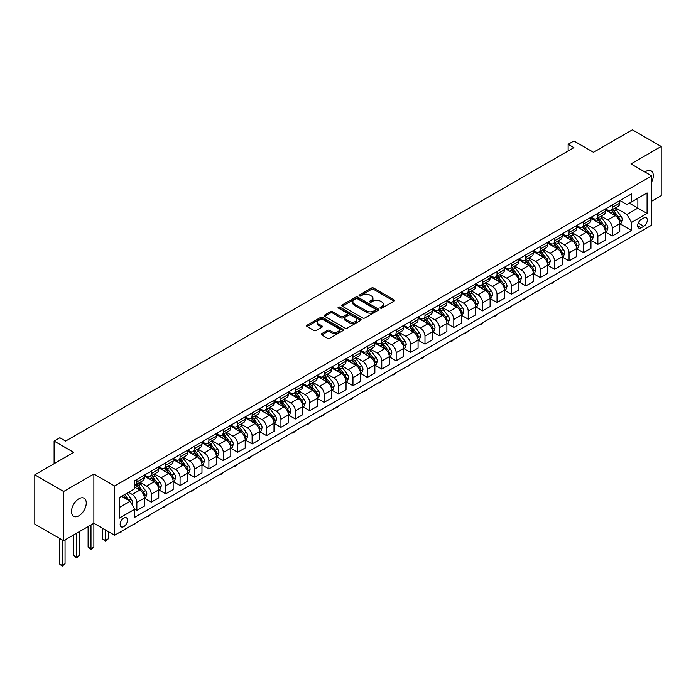 <?xml version="1.0" encoding="UTF-8"?>
<svg xmlns="http://www.w3.org/2000/svg" width="696" height="696" viewBox="0 0 696 696"><rect width="100%" height="100%" fill="white"/><g stroke="black" fill="none" stroke-linecap="round" stroke-linejoin="round"><path stroke-width="1.04" d="M380.416 308.076A1.122 0.644 0 0 0 382 308.076L394.023 301.142A1.601 0.922 0 0 0 394.493 300.481A1.601 0.922 0 0 0 394.023 299.828L373.656 288.074A1.601 0.922 0 0 0 371.394 288.074L359.38 295.017A1.122 0.644 0 0 0 359.049 295.469A1.122 0.644 0 0 0 359.38 295.93A1.122 0.644 0 0 0 360.963 295.93L362.512 295.034A5.116 2.958 0 0 1 369.759 295.034L371.455 296.009A5.116 2.958 0 0 1 372.952 298.097A5.116 2.958 0 0 1 371.455 300.194L369.898 301.09A1.122 0.644 0 0 0 369.567 301.542A1.122 0.644 0 0 0 369.898 302.003A1.122 0.644 0 0 0 371.481 302.003L373.039 301.107A5.116 2.958 0 0 1 380.277 301.107L381.974 302.081A5.116 2.958 0 0 1 383.47 304.178A5.116 2.958 0 0 1 381.974 306.266L380.416 307.162A1.122 0.644 0 0 0 380.094 307.623A1.122 0.644 0 0 0 380.416 308.076L380.416 307.162M78.883 515.797A10.431 6.02 120 0 0 85.695 506.61A10.431 6.02 120 0 0 84.103 498.249A10.431 6.02 120 0 0 78.883 498.762A10.431 6.02 120 0 0 72.071 507.958A10.431 6.02 120 0 0 73.672 516.319A10.431 6.02 120 0 0 78.883 515.797M651.691 181.891A10.431 6.02 120 0 0 651.143 170.868A10.431 6.02 120 0 0 645.932 171.381A10.431 6.02 120 0 0 644.957 172.016M123.836 526.576A5.22 3.01 120 0 0 127.237 521.983A5.22 3.01 120 0 0 126.437 517.807A5.22 3.01 120 0 0 123.836 518.059A5.22 3.01 120 0 0 120.425 522.661A5.22 3.01 120 0 0 121.226 526.837A5.22 3.01 120 0 0 123.836 526.576M321.735 333.662A1.601 0.922 0 0 0 321.265 334.315A1.601 0.922 0 0 0 321.735 334.967L327.442 338.265A1.601 0.922 0 0 0 329.713 338.265L343.058 330.565A1.601 0.922 0 0 0 343.528 329.913A1.601 0.922 0 0 0 343.058 329.251L322.692 317.498A1.601 0.922 0 0 0 320.43 317.498L307.084 325.206A1.601 0.922 0 0 0 306.614 325.858A1.601 0.922 0 0 0 307.084 326.511L313.983 330.496A1.601 0.922 0 0 0 316.245 330.496L321.961 327.198A1.601 0.922 0 0 0 322.431 326.546A1.601 0.922 0 0 0 321.961 325.893L318.533 323.918A4.28 2.471 0 0 1 317.28 322.17A4.28 2.471 0 0 1 319.925 319.89A4.28 2.471 0 0 1 324.588 320.421L337.995 328.164A4.28 2.471 0 0 1 339.248 329.913A4.28 2.471 0 0 1 336.603 332.192A4.28 2.471 0 0 1 331.94 331.653L329.713 330.365A1.601 0.922 0 0 0 327.442 330.365L321.735 333.662L321.735 334.967M651.691 201.196L661.2 195.706L661.2 146.464L632.386 129.83L593.488 152.285L573.895 140.975L568.136 144.298L573.895 147.63L65.633 441.073L59.865 437.749L54.105 441.073L54.105 463.693M63.614 491.48L63.614 540.722L93.864 523.253L93.864 474.011L63.614 491.48L34.8 474.846L73.698 452.383L54.105 441.073M93.864 474.011L114.614 485.991L651.691 175.905L651.691 225.147L114.614 535.233L114.614 485.991M661.2 146.464L630.95 163.934L651.691 175.905M362.625 317.959A1.601 0.922 0 0 0 364.895 317.959L378.241 310.251A1.601 0.922 0 0 0 378.711 309.598A1.601 0.922 0 0 0 378.241 308.946L357.875 297.183A1.601 0.922 0 0 0 355.613 297.183L342.267 304.892A1.601 0.922 0 0 0 341.797 305.544A1.601 0.922 0 0 0 342.267 306.197L362.625 317.959M338.813 308.319A1.122 0.644 0 0 1 339.944 308.476L339.944 307.145L360.65 319.099A1.601 0.922 0 0 1 361.12 319.751A1.601 0.922 0 0 1 360.65 320.404L347.304 328.112A1.601 0.922 0 0 1 345.033 328.112L324.675 316.358L330.391 313.078L330.391 311.747L324.675 315.053A1.601 0.922 0 0 0 324.205 315.706A1.601 0.922 0 0 0 324.675 316.358L324.675 315.053M330.391 313.078A1.601 0.922 0 0 1 332.653 313.078L332.653 311.747A1.601 0.922 0 0 0 330.391 311.747M332.653 311.747L340.91 316.523A1.601 0.922 0 0 0 343.171 316.523L346.965 314.331A1.601 0.922 0 0 0 347.426 313.678A1.601 0.922 0 0 0 346.965 313.026L338.36 308.058A1.122 0.644 0 0 1 338.038 307.606A1.122 0.644 0 0 1 338.726 307.006A1.122 0.644 0 0 1 339.944 307.145M63.614 540.722L34.8 524.079L34.8 474.846M643.739 218.031L641.207 219.492A5.055 2.914 120 0 0 637.901 223.947A5.055 2.914 120 0 0 638.676 227.992A5.055 2.914 120 0 0 641.207 227.74L643.739 226.278A5.055 2.914 120 0 0 647.036 221.824A5.055 2.914 120 0 0 646.262 217.778A5.055 2.914 120 0 0 643.739 218.031M619.936 200.561L626.913 204.589L631.524 201.927L631.524 193.871L134.78 480.666L134.78 488.714L119.225 497.701L119.225 518.198L134.78 509.211L134.78 517.258L631.524 230.472L631.524 222.424L626.913 214.438L615.455 207.817M631.524 201.927L647.08 192.94L647.08 213.437L631.524 222.424M90.985 524.914L90.985 548.805L93.864 547.143L93.864 523.253L114.614 535.233M568.136 144.298L568.136 150.954M629.332 203.189L637.858 208.113L637.858 198.264L647.08 192.94M626.913 214.438L637.858 208.113L647.08 213.437M119.225 507.549L130.169 501.224L121.643 496.3M134.78 509.281L136.86 510.473L136.86 502.425A6.516 3.767 -120 0 0 132.249 494.438L128.56 492.307M136.86 510.473L144.35 506.149L144.35 498.101A6.516 3.767 -120 0 0 139.739 490.115L134.78 487.252M144.524 498.266L151.267 502.155L151.267 494.108A6.516 3.767 -120 0 0 146.656 486.121L140.035 482.302M151.267 502.155L158.758 497.831L158.758 489.784A6.516 3.767 -120 0 0 154.147 481.797L144.35 476.142M158.932 489.949L165.674 493.838L165.674 485.791A6.516 3.767 -120 0 0 161.063 477.804L154.442 473.985M165.674 493.838L173.165 489.514L173.165 481.467A6.516 3.767 -120 0 0 168.554 473.48L158.758 467.825M173.33 481.632L180.073 485.521L180.073 477.473A6.516 3.767 -120 0 0 175.47 469.487L168.85 465.668M180.073 485.521L187.572 481.197L187.572 473.149A6.516 3.767 -120 0 0 182.961 465.163L173.165 459.508M187.737 473.315L194.48 477.204L194.48 469.156A6.516 3.767 -120 0 0 189.869 461.17L183.257 457.35M194.48 477.204L201.971 472.88L201.971 464.832A6.516 3.767 -120 0 0 197.368 456.846L187.572 451.191M202.144 464.998L208.887 468.887L208.887 460.839A6.516 3.767 -120 0 0 204.276 452.852L197.664 449.033M208.887 468.887L216.378 464.563L216.378 456.515A6.516 3.767 -120 0 0 211.767 448.528L201.971 442.874M216.552 456.68L223.294 460.569L223.294 452.522A6.516 3.767 -120 0 0 218.683 444.535L212.071 440.716M223.294 460.569L230.785 456.245L230.785 448.189A6.516 3.767 -120 0 0 226.174 440.211L216.378 434.556M230.959 448.363L237.701 452.252L237.701 444.205A6.516 3.767 -120 0 0 233.09 436.218L226.47 432.39M237.701 452.252L245.192 447.928L245.192 439.872A6.516 3.767 -120 0 0 240.581 431.894L230.785 426.23M245.366 440.046L252.109 443.935L252.109 435.887A6.516 3.767 -120 0 0 247.498 427.901L240.877 424.073M252.109 443.935L259.599 439.611L259.599 431.555A6.516 3.767 -120 0 0 254.988 423.577L245.192 417.913M259.773 431.72L266.516 435.618L266.516 427.561A6.516 3.767 -120 0 0 261.905 419.584L255.284 415.756M266.516 435.618L274.007 431.294L274.007 423.238A6.516 3.767 -120 0 0 269.395 415.26L259.599 409.596M274.18 423.403L280.923 427.3L280.923 419.244A6.516 3.767 -120 0 0 276.312 411.266L269.691 407.438M280.923 427.3L288.414 422.977L288.414 414.92A6.516 3.767 -120 0 0 283.803 406.934L274.007 401.279M288.588 415.086L295.33 418.983L295.33 410.927A6.516 3.767 -120 0 0 290.719 402.949L284.099 399.121M295.33 418.983L302.821 414.659L302.821 406.603A6.516 3.767 -120 0 0 298.21 398.617L288.414 392.962M302.995 406.769L309.737 410.666L309.737 402.61A6.516 3.767 -120 0 0 305.126 394.632L298.506 390.804M309.737 410.666L317.228 406.342L317.228 398.286A6.516 3.767 -120 0 0 312.617 390.299L302.821 384.644M317.402 398.451L324.145 402.349L324.145 394.293A6.516 3.767 -120 0 0 319.534 386.306L312.913 382.487M324.145 402.349L331.635 398.025L331.635 389.969A6.516 3.767 -120 0 0 327.024 381.982L317.228 376.327M331.809 390.134L338.552 394.032L338.552 385.975A6.516 3.767 -120 0 0 333.941 377.989L327.32 374.17M338.552 394.032L346.043 389.708L346.043 381.652A6.516 3.767 -120 0 0 341.431 373.665L331.635 368.01M346.216 381.817L352.959 385.715L352.959 377.658A6.516 3.767 -120 0 0 348.348 369.672L341.727 365.852M352.959 385.715L360.45 381.391L360.45 373.334A6.516 3.767 -120 0 0 355.839 365.348L346.043 359.693M360.624 373.5L367.366 377.397L367.366 369.341A6.516 3.767 -120 0 0 362.755 361.355L356.135 357.535M367.366 377.397L374.857 373.065L374.857 365.017A6.516 3.767 -120 0 0 370.246 357.031L360.45 351.376M375.031 365.183L381.773 369.08L381.773 361.024A6.516 3.767 -120 0 0 377.162 353.037L370.542 349.218M381.773 369.08L389.264 364.748L389.264 356.7A6.516 3.767 -120 0 0 384.653 348.713L374.857 343.058M389.429 356.865L396.172 360.763L396.172 352.707A6.516 3.767 -120 0 0 391.57 344.72L384.949 340.901M396.172 360.763L403.671 356.43L403.671 348.383A6.516 3.767 -120 0 0 399.06 340.396L389.264 334.741M403.837 348.548L410.579 352.437L410.579 344.389A6.516 3.767 -120 0 0 405.968 336.403L399.356 332.584M410.579 352.437L418.07 348.113L418.07 340.066A6.516 3.767 -120 0 0 413.467 332.079L403.671 326.424M418.244 340.231L424.986 344.12L424.986 336.072A6.516 3.767 -120 0 0 420.375 328.086L413.763 324.266M424.986 344.12L432.477 339.796L432.477 331.748A6.516 3.767 -120 0 0 427.866 323.762L418.07 318.107M432.651 331.914L439.394 335.803L439.394 327.755A6.516 3.767 -120 0 0 434.782 319.769L428.171 315.949M439.394 335.803L446.884 331.479L446.884 323.431A6.516 3.767 -120 0 0 442.273 315.445L432.477 309.79M447.058 323.596L453.801 327.485L453.801 319.438A6.516 3.767 -120 0 0 449.19 311.451L442.569 307.632M453.801 327.485L461.291 323.161L461.291 315.114A6.516 3.767 -120 0 0 456.68 307.127L446.884 301.472M461.465 315.279L468.208 319.168L468.208 311.121A6.516 3.767 -120 0 0 463.597 303.134L456.976 299.315M468.208 319.168L475.699 314.844L475.699 306.797A6.516 3.767 -120 0 0 471.088 298.81L461.291 293.155M475.873 306.962L482.615 310.851L482.615 302.803A6.516 3.767 -120 0 0 478.004 294.817L471.383 290.998M482.615 310.851L490.106 306.527L490.106 298.48A6.516 3.767 -120 0 0 485.495 290.493L475.699 284.838M490.28 298.645L497.022 302.534L497.022 294.486A6.516 3.767 -120 0 0 492.411 286.5L485.791 282.68M497.022 302.534L504.513 298.21L504.513 290.162A6.516 3.767 -120 0 0 499.902 282.176L490.106 276.521M504.687 290.328L511.43 294.217L511.43 286.169A6.516 3.767 -120 0 0 506.818 278.183L500.198 274.363M511.43 294.217L518.92 289.893L518.92 281.845A6.516 3.767 -120 0 0 514.309 273.859L504.513 268.204M519.094 282.01L525.837 285.899L525.837 277.852A6.516 3.767 -120 0 0 521.226 269.865L514.605 266.046M525.837 285.899L533.327 281.575L533.327 273.528A6.516 3.767 -120 0 0 528.716 265.541L518.92 259.886M533.501 273.693L540.244 277.582L540.244 269.535A6.516 3.767 -120 0 0 535.633 261.548L529.012 257.729M540.244 277.582L547.735 273.258L547.735 265.202A6.516 3.767 -120 0 0 543.124 257.224L533.327 251.569M547.909 265.376L554.651 269.265L554.651 261.217A6.516 3.767 -120 0 0 550.04 253.231L543.419 249.403M554.651 269.265L562.142 264.941L562.142 256.885A6.516 3.767 -120 0 0 557.531 248.907L547.735 243.252M562.316 257.059L569.058 260.948L569.058 252.9A6.516 3.767 -120 0 0 564.447 244.914L557.827 241.086M569.058 260.948L576.549 256.624L576.549 248.568A6.516 3.767 -120 0 0 571.938 240.59L562.142 234.926M576.723 248.742L583.466 252.631L583.466 244.574A6.516 3.767 -120 0 0 578.855 236.596L572.234 232.769M583.466 252.631L590.956 248.307L590.956 240.25A6.516 3.767 -120 0 0 586.345 232.273L576.549 226.609M591.13 240.416L597.873 244.313L597.873 236.257A6.516 3.767 -120 0 0 593.262 228.279L586.641 224.451M597.873 244.313L605.363 239.99L605.363 231.933A6.516 3.767 -120 0 0 600.752 223.947L590.956 218.292M605.529 232.099L612.271 235.996L612.271 227.94A6.516 3.767 -120 0 0 607.669 219.962L601.048 216.134M612.271 235.996L619.771 231.672L619.771 223.616A6.516 3.767 -120 0 0 615.16 215.63L605.363 209.975M605.529 208.878L607.669 210.114A6.516 3.767 -120 0 0 610.923 210.436A6.516 3.767 -120 0 0 612.271 207.451L612.271 204.989M591.13 217.196L593.262 218.431A6.516 3.767 -120 0 0 596.515 218.753A6.516 3.767 -120 0 0 597.873 215.769L597.873 213.307M576.723 225.513L578.855 226.748A6.516 3.767 -120 0 0 582.108 227.07A6.516 3.767 -120 0 0 583.466 224.086L583.466 221.624M562.316 233.83L564.447 235.065A6.516 3.767 -120 0 0 567.701 235.387A6.516 3.767 -120 0 0 569.058 232.403L569.058 229.941M547.909 242.147L550.04 243.382A6.516 3.767 -120 0 0 553.303 243.704A6.516 3.767 -120 0 0 554.651 240.72L554.651 238.258M533.501 250.464L535.633 251.7A6.516 3.767 -120 0 0 538.895 252.022A6.516 3.767 -120 0 0 540.244 249.037L540.244 246.575M519.094 258.781L521.226 260.017A6.516 3.767 -120 0 0 524.488 260.339A6.516 3.767 -120 0 0 525.837 257.355L525.837 254.893M504.687 267.099L506.818 268.334A6.516 3.767 -120 0 0 510.081 268.656A6.516 3.767 -120 0 0 511.43 265.672L511.43 263.21M490.28 275.416L492.411 276.651A6.516 3.767 -120 0 0 495.674 276.973A6.516 3.767 -120 0 0 497.022 273.989L497.022 271.527M475.873 283.742L478.004 284.969A6.516 3.767 -120 0 0 481.267 285.29A6.516 3.767 -120 0 0 482.615 282.306L482.615 279.844M461.465 292.059L463.597 293.286A6.516 3.767 -120 0 0 466.859 293.608A6.516 3.767 -120 0 0 468.208 290.624L468.208 288.161M447.058 300.376L449.19 301.603A6.516 3.767 -120 0 0 452.452 301.925A6.516 3.767 -120 0 0 453.801 298.941L453.801 296.479M432.651 308.693L434.782 309.92A6.516 3.767 -120 0 0 438.045 310.242A6.516 3.767 -120 0 0 439.394 307.258L439.394 304.796M418.244 317.011L420.375 318.237A6.516 3.767 -120 0 0 423.638 318.559A6.516 3.767 -120 0 0 424.986 315.575L424.986 313.113M403.837 325.328L405.968 326.555A6.516 3.767 -120 0 0 409.231 326.876A6.516 3.767 -120 0 0 410.579 323.892L410.579 321.43M389.429 333.645L391.57 334.872A6.516 3.767 -120 0 0 394.823 335.194A6.516 3.767 -120 0 0 396.172 332.209L396.172 329.747M375.031 341.962L377.162 343.189A6.516 3.767 -120 0 0 380.416 343.511A6.516 3.767 -120 0 0 381.773 340.527L381.773 338.065M360.624 350.279L362.755 351.506A6.516 3.767 -120 0 0 366.009 351.828A6.516 3.767 -120 0 0 367.366 348.844L367.366 346.382M346.216 358.597L348.348 359.823A6.516 3.767 -120 0 0 351.602 360.154A6.516 3.767 -120 0 0 352.959 357.161L352.959 354.699M331.809 366.914L333.941 368.14A6.516 3.767 -120 0 0 337.203 368.471A6.516 3.767 -120 0 0 338.552 365.487L338.552 363.025M317.402 375.231L319.534 376.466A6.516 3.767 -120 0 0 322.796 376.788A6.516 3.767 -120 0 0 324.145 373.804L324.145 371.342M302.995 383.548L305.126 384.784A6.516 3.767 -120 0 0 308.389 385.106A6.516 3.767 -120 0 0 309.737 382.121L309.737 379.659M288.588 391.865L290.719 393.101A6.516 3.767 -120 0 0 293.982 393.423A6.516 3.767 -120 0 0 295.33 390.439L295.33 387.976M274.18 400.183L276.312 401.418A6.516 3.767 -120 0 0 279.575 401.74A6.516 3.767 -120 0 0 280.923 398.756L280.923 396.294M259.773 408.5L261.905 409.735A6.516 3.767 -120 0 0 265.167 410.057A6.516 3.767 -120 0 0 266.516 407.073L266.516 404.611M245.366 416.817L247.498 418.052A6.516 3.767 -120 0 0 250.76 418.374A6.516 3.767 -120 0 0 252.109 415.39L252.109 412.928M230.959 425.134L233.09 426.37A6.516 3.767 -120 0 0 236.353 426.691A6.516 3.767 -120 0 0 237.701 423.707L237.701 421.245M216.552 433.451L218.683 434.687A6.516 3.767 -120 0 0 221.946 435.009A6.516 3.767 -120 0 0 223.294 432.025L223.294 429.562M202.144 441.769L204.276 443.004A6.516 3.767 -120 0 0 207.538 443.326A6.516 3.767 -120 0 0 208.887 440.342L208.887 437.88M187.737 450.086L189.869 451.321A6.516 3.767 -120 0 0 193.131 451.643A6.516 3.767 -120 0 0 194.48 448.659L194.48 446.197M173.33 458.403L175.47 459.638A6.516 3.767 -120 0 0 178.724 459.96A6.516 3.767 -120 0 0 180.073 456.976L180.073 454.514M158.932 466.72L161.063 467.956A6.516 3.767 -120 0 0 164.317 468.277A6.516 3.767 -120 0 0 165.674 465.293L165.674 462.831M144.524 475.046L146.656 476.273A6.516 3.767 -120 0 0 149.91 476.595A6.516 3.767 -120 0 0 151.267 473.611L151.267 471.148M619.936 223.781L631.524 230.472M610.923 210.436L618.413 206.112A6.516 3.767 -120 0 0 619.771 203.128L619.771 200.666M596.515 218.753L604.006 214.429A6.516 3.767 -120 0 0 605.363 211.445L605.363 208.983M582.108 227.07L589.599 222.746A6.516 3.767 -120 0 0 590.956 219.762L590.956 217.3M567.701 235.387L575.201 231.063A6.516 3.767 -120 0 0 576.549 228.079L576.549 225.617M553.303 243.704L560.793 239.38A6.516 3.767 -120 0 0 562.142 236.396L562.142 233.934M538.895 252.022L546.386 247.698A6.516 3.767 -120 0 0 547.735 244.714L547.735 242.251M524.488 260.339L531.979 256.015A6.516 3.767 -120 0 0 533.327 253.031L533.327 250.569M510.081 268.656L517.572 264.332A6.516 3.767 -120 0 0 518.92 261.348L518.92 258.886M495.674 276.973L503.165 272.649A6.516 3.767 -120 0 0 504.513 269.665L504.513 267.203M481.267 285.29L488.757 280.966A6.516 3.767 -120 0 0 490.106 277.982L490.106 275.52M466.859 293.608L474.35 289.284A6.516 3.767 -120 0 0 475.699 286.3L475.699 283.837M452.452 301.925L459.943 297.601A6.516 3.767 -120 0 0 461.291 294.617L461.291 292.155M438.045 310.242L445.536 305.918A6.516 3.767 -120 0 0 446.884 302.934L446.884 300.472M423.638 318.559L431.129 314.235A6.516 3.767 -120 0 0 432.477 311.251L432.477 308.789M409.231 326.876L416.721 322.553A6.516 3.767 -120 0 0 418.07 319.568L418.07 317.106M394.823 335.194L402.314 330.87A6.516 3.767 -120 0 0 403.671 327.886L403.671 325.423M380.416 343.511L387.907 339.187A6.516 3.767 -120 0 0 389.264 336.203L389.264 333.741M366.009 351.828L373.5 347.504A6.516 3.767 -120 0 0 374.857 344.52L374.857 342.058M351.602 360.154L359.101 355.821A6.516 3.767 -120 0 0 360.45 352.837L360.45 350.375M337.203 368.471L344.694 364.139A6.516 3.767 -120 0 0 346.043 361.154L346.043 358.692M322.796 376.788L330.287 372.456A6.516 3.767 -120 0 0 331.635 369.472L331.635 367.01M308.389 385.106L315.88 380.782A6.516 3.767 -120 0 0 317.228 377.789L317.228 375.327M293.982 393.423L301.472 389.099A6.516 3.767 -120 0 0 302.821 386.115L302.821 383.653M279.575 401.74L287.065 397.416A6.516 3.767 -120 0 0 288.414 394.432L288.414 391.97M265.167 410.057L272.658 405.733A6.516 3.767 -120 0 0 274.007 402.749L274.007 400.287M250.76 418.374L258.251 414.05A6.516 3.767 -120 0 0 259.599 411.066L259.599 408.604M236.353 426.691L243.844 422.368A6.516 3.767 -120 0 0 245.192 419.384L245.192 416.921M221.946 435.009L229.436 430.685A6.516 3.767 -120 0 0 230.785 427.701L230.785 425.239M207.538 443.326L215.029 439.002A6.516 3.767 -120 0 0 216.378 436.018L216.378 433.556M193.131 451.643L200.622 447.319A6.516 3.767 -120 0 0 201.971 444.335L201.971 441.873M178.724 459.96L186.215 455.636A6.516 3.767 -120 0 0 187.572 452.652L187.572 450.19M164.317 468.277L171.808 463.954A6.516 3.767 -120 0 0 173.165 460.97L173.165 458.507M149.91 476.595L157.4 472.271A6.516 3.767 -120 0 0 158.758 469.287L158.758 466.825M134.78 485.173A6.516 3.767 -120 0 0 135.502 484.912L143.002 480.588A6.516 3.767 -120 0 0 144.35 477.604L144.35 475.142M135.502 484.912A6.516 3.767 -120 0 0 136.86 481.928L136.86 479.466M130.169 501.224L134.78 509.211M380.869 308.232L381.974 307.597A5.116 2.958 0 0 0 383.47 305.509L383.47 304.178M372.952 298.097L372.952 299.428A5.116 2.958 0 0 1 371.455 301.525L370.342 302.16M393.997 301.15L373.656 289.405A1.601 0.922 0 0 0 371.394 289.405L359.823 296.087M378.241 308.946L378.241 310.251L357.875 298.514A1.601 0.922 0 0 0 355.613 298.514L342.284 306.214M375.414 310.051A1.122 0.644 0 0 0 375.744 309.598A1.122 0.644 0 0 0 375.414 309.137L357.535 298.819A1.122 0.644 0 0 0 355.952 298.819L354.316 299.767A5.116 2.958 0 0 0 352.811 301.855A5.116 2.958 0 0 0 354.316 303.943L366.531 310.999A5.116 2.958 0 0 0 373.769 310.999L375.414 310.051L375.414 311.382A1.122 0.644 0 0 0 375.744 310.929L375.744 309.598M352.811 301.855L352.811 303.186A5.116 2.958 0 0 0 354.316 305.274L354.316 303.943M375.414 311.382L373.769 312.33A5.116 2.958 0 0 1 366.531 312.33L354.316 305.274M332.653 313.078L340.91 317.846A1.601 0.922 0 0 0 343.171 317.846L346.965 315.662A1.601 0.922 0 0 0 347.426 315.01L347.426 313.678M339.944 308.476L360.624 320.421M349.479 321.465A4.28 2.471 0 0 0 354.142 322.004A4.28 2.471 0 0 0 356.787 319.716A4.28 2.471 0 0 0 355.534 317.976L350.81 315.245A1.601 0.922 0 0 0 348.548 315.245L344.755 317.437A1.601 0.922 0 0 0 344.285 318.089A1.601 0.922 0 0 0 344.755 318.742L349.479 321.465L349.479 322.796A4.28 2.471 0 0 0 354.142 323.335A4.28 2.471 0 0 0 356.787 321.047L356.787 319.716M344.285 318.089L344.285 319.421A1.601 0.922 0 0 0 344.755 320.073L344.755 318.742M349.479 322.796L344.755 320.073M339.248 329.913L339.248 331.235A4.28 2.471 0 0 1 336.603 333.523A4.28 2.471 0 0 1 331.94 332.984L329.713 331.696A1.601 0.922 0 0 0 327.442 331.696L321.752 334.985M317.28 322.17L317.28 323.501A4.28 2.471 0 0 0 318.533 325.25L318.533 323.918M321.961 325.893L321.961 327.198L318.533 325.25M343.058 329.251L343.058 330.565L322.692 318.829A1.601 0.922 0 0 0 320.43 318.829L307.101 326.528M619.771 223.886L621.154 223.085L622.302 219.762A4.315 2.497 -120 0 0 620.919 216.082L616.212 209.792A12.467 7.195 -120 0 0 614.855 208.165M610.166 212.758A12.467 7.195 -120 0 0 607.617 210.079M619.37 221.241L619.971 219.945A4.315 2.497 -120 0 0 618.735 217.343L614.029 211.062A12.467 7.195 -120 0 0 612.663 209.426M611.506 210.096A10.353 5.977 60 0 1 613.202 212.028L617.187 217.352M611.279 210.227A12.467 7.195 60 0 1 612.645 211.854L615.769 216.038M554.721 281.132L551.998 283.376L551.423 283.037M551.998 282.707L551.998 283.376M605.363 232.203L606.747 231.403L607.895 228.079A4.315 2.497 -120 0 0 606.52 224.399L601.805 218.109A12.467 7.195 -120 0 0 600.448 216.482M595.767 221.076A12.467 7.195 -120 0 0 593.21 218.396M604.963 229.558L605.563 228.262A4.315 2.497 -120 0 0 604.328 225.661L599.621 219.379A12.467 7.195 -120 0 0 598.255 217.744M597.098 218.413A10.353 5.977 60 0 1 598.795 220.345L602.779 225.669M596.872 218.544A12.467 7.195 60 0 1 598.238 220.171L601.361 224.356M540.322 289.449L537.59 291.694L537.016 291.354M537.59 291.024L537.59 291.694M590.956 240.52L592.34 239.72L593.488 236.396A4.315 2.497 -120 0 0 592.113 232.716L587.398 226.426A12.467 7.195 -120 0 0 586.041 224.799M581.36 229.393A12.467 7.195 -120 0 0 578.802 226.722M590.556 237.875L591.156 236.579A4.315 2.497 -120 0 0 589.921 233.978L585.214 227.696A12.467 7.195 -120 0 0 583.848 226.061M582.691 226.731A10.353 5.977 60 0 1 584.388 228.662L588.372 233.986M582.465 226.861A12.467 7.195 60 0 1 583.831 228.488L586.963 232.673M525.915 297.766L523.183 300.011L522.609 299.671M523.183 299.341L523.183 300.011M576.549 248.837L577.932 248.037L579.081 244.714A4.315 2.497 -120 0 0 577.706 241.034L572.991 234.743A12.467 7.195 -120 0 0 571.633 233.117M566.953 237.71A12.467 7.195 -120 0 0 564.395 235.039M576.149 246.193L576.749 244.896A4.315 2.497 -120 0 0 575.514 242.295L570.807 236.014A12.467 7.195 -120 0 0 569.441 234.378M568.284 235.048A10.353 5.977 60 0 1 569.981 236.979L573.965 242.304M568.058 235.178A12.467 7.195 60 0 1 569.424 236.814L572.556 240.99M511.508 306.083L508.776 308.328L508.202 307.989M508.776 307.658L508.776 308.328M562.142 257.155L563.525 256.354L564.673 253.031A4.315 2.497 -120 0 0 563.299 249.351L558.583 243.061A12.467 7.195 -120 0 0 557.226 241.434M552.546 246.027A12.467 7.195 -120 0 0 549.988 243.356M561.75 254.51L562.342 253.214A4.315 2.497 -120 0 0 561.106 250.612L556.4 244.331A12.467 7.195 -120 0 0 555.034 242.704M553.877 243.374A10.353 5.977 60 0 1 555.573 245.305L559.558 250.621M553.651 243.496A12.467 7.195 60 0 1 555.017 245.131L558.149 249.307M497.101 314.401L495.526 315.975L493.795 316.315M494.369 315.975L494.369 316.645M547.735 265.472L549.118 264.671L550.266 261.348A4.315 2.497 -120 0 0 548.892 257.668L544.185 251.386A12.467 7.195 -120 0 0 542.819 249.751M538.138 254.345A12.467 7.195 -120 0 0 535.581 251.674M547.343 262.827L547.935 261.531A4.315 2.497 -120 0 0 546.699 258.929L541.993 252.648A12.467 7.195 -120 0 0 540.627 251.021M539.47 251.691A10.353 5.977 60 0 1 541.166 253.622L545.151 258.938M539.243 251.813A12.467 7.195 60 0 1 540.609 253.448L543.741 257.624M482.693 322.718L481.119 324.293L479.387 324.632M479.962 324.293L479.962 324.962M533.327 273.789L534.711 272.989L535.859 269.665A4.315 2.497 -120 0 0 534.485 265.985L529.778 259.704A12.467 7.195 -120 0 0 528.412 258.068M523.731 262.662A12.467 7.195 -120 0 0 521.173 259.991M532.936 271.144L533.528 269.848A4.315 2.497 -120 0 0 532.292 267.247L527.585 260.965A12.467 7.195 -120 0 0 526.228 259.338M525.062 260.008A10.353 5.977 60 0 1 526.759 261.94L530.743 267.255M524.845 260.13A12.467 7.195 60 0 1 526.202 261.766L529.334 265.942M468.286 331.035L466.712 332.61L464.98 332.949M465.554 332.61L465.554 333.28M518.92 282.106L520.303 281.306L521.452 277.982A4.315 2.497 -120 0 0 520.077 274.302L515.371 268.021A12.467 7.195 -120 0 0 514.005 266.385M509.324 270.979A12.467 7.195 -120 0 0 506.775 268.308M518.529 279.461L519.12 278.165A4.315 2.497 -120 0 0 517.885 275.564L513.178 269.282A12.467 7.195 -120 0 0 511.821 267.655M510.655 268.325A10.353 5.977 60 0 1 512.352 270.257L516.345 275.572M510.438 268.447A12.467 7.195 60 0 1 511.795 270.083L514.927 274.259M453.879 339.352L452.304 340.927L450.573 341.266M451.147 340.927L451.147 341.597M504.513 290.423L505.896 289.623L507.045 286.3A4.315 2.497 -120 0 0 505.67 282.62L500.963 276.338A12.467 7.195 -120 0 0 499.598 274.702M494.917 279.296A12.467 7.195 -120 0 0 492.368 276.625M504.122 287.779L504.713 286.482A4.315 2.497 -120 0 0 503.478 283.89L498.771 277.6A12.467 7.195 -120 0 0 497.414 275.973M496.248 276.643A10.353 5.977 60 0 1 497.953 278.574L501.938 283.89M496.03 276.764A12.467 7.195 60 0 1 497.388 278.4L500.52 282.576M439.472 347.669L437.897 349.253L436.166 349.583M436.749 349.244L436.749 349.914M490.106 298.741L491.489 297.94L492.646 294.617A4.315 2.497 -120 0 0 491.263 290.937L486.556 284.655A12.467 7.195 -120 0 0 485.19 283.02M480.51 287.613A12.467 7.195 -120 0 0 477.961 284.942M489.714 296.096L490.306 294.8A4.315 2.497 -120 0 0 489.07 292.207L484.364 285.917A12.467 7.195 -120 0 0 483.007 284.29M481.841 284.96A10.353 5.977 60 0 1 483.546 286.891L487.531 292.207M481.623 285.09A12.467 7.195 60 0 1 482.98 286.717L486.113 290.893M425.065 355.987L423.49 357.57L421.759 357.901M422.341 357.561L422.341 358.231M475.699 307.058L477.082 306.266L478.239 302.934A4.315 2.497 -120 0 0 476.856 299.254L472.149 292.973A12.467 7.195 -120 0 0 470.783 291.337M466.103 295.93A12.467 7.195 -120 0 0 463.553 293.26M475.307 304.413L475.907 303.117A4.315 2.497 -120 0 0 474.663 300.524L469.957 294.234A12.467 7.195 -120 0 0 468.599 292.607M467.434 293.277A10.353 5.977 60 0 1 469.139 295.208L473.123 300.524M467.216 293.407A12.467 7.195 60 0 1 468.573 295.034L471.705 299.21M410.657 364.304L409.083 365.887L407.351 366.218M407.934 365.879L407.934 366.548M461.291 315.375L462.675 314.583L463.832 311.251A4.315 2.497 -120 0 0 462.448 307.571L457.742 301.29A12.467 7.195 -120 0 0 456.385 299.663M451.695 304.248A12.467 7.195 -120 0 0 449.146 301.577M460.9 312.73L461.5 311.434A4.315 2.497 -120 0 0 460.265 308.841L455.549 302.551A12.467 7.195 -120 0 0 454.192 300.924M453.026 301.594A10.353 5.977 60 0 1 454.732 303.526L458.716 308.841M452.809 301.725A12.467 7.195 60 0 1 454.166 303.352L457.298 307.528M396.25 372.63L394.675 374.204L392.944 374.535M393.527 374.204L393.527 374.866M446.884 323.692L448.267 322.9L449.425 319.568A4.315 2.497 -120 0 0 448.041 315.888L443.335 309.607A12.467 7.195 -120 0 0 441.977 307.98M437.288 312.565A12.467 7.195 -120 0 0 434.739 309.894M446.493 321.047L447.093 319.751A4.315 2.497 -120 0 0 445.858 317.159L441.142 310.868A12.467 7.195 -120 0 0 439.785 309.241M438.628 309.911A10.353 5.977 60 0 1 440.324 311.843L444.309 317.159M438.402 310.042A12.467 7.195 60 0 1 439.759 311.669L442.891 315.845M381.843 380.947L380.268 382.522L378.537 382.852M379.12 382.522L379.12 383.183M432.477 332.009L433.86 331.218L435.017 327.886A4.315 2.497 -120 0 0 433.634 324.205L428.927 317.924A12.467 7.195 -120 0 0 427.57 316.297M422.881 320.882A12.467 7.195 -120 0 0 420.332 318.211M432.085 329.365L432.686 328.068A4.315 2.497 -120 0 0 431.45 325.476L426.735 319.186A12.467 7.195 -120 0 0 425.378 317.559M424.221 318.229A10.353 5.977 60 0 1 425.917 320.16L429.902 325.476M423.995 318.359A12.467 7.195 60 0 1 425.352 319.986L428.484 324.162M367.436 389.264L365.861 390.839L364.139 391.169M364.713 390.839L364.713 391.5M418.07 340.327L419.453 339.535L420.61 336.203A4.315 2.497 -120 0 0 419.227 332.523L414.52 326.241A12.467 7.195 -120 0 0 413.163 324.614M408.474 329.199A12.467 7.195 -120 0 0 405.925 326.528M417.678 337.682L418.279 336.385A4.315 2.497 -120 0 0 417.043 333.793L412.328 327.503A12.467 7.195 -120 0 0 410.971 325.876M409.814 326.546A10.353 5.977 60 0 1 411.51 328.477L415.495 333.793M409.587 326.676A12.467 7.195 60 0 1 410.945 328.303L414.077 332.479M353.029 397.581L351.454 399.156L349.731 399.487M350.305 399.156L350.305 399.817M403.671 348.652L405.046 347.852L406.203 344.52A4.315 2.497 -120 0 0 404.82 340.849L400.113 334.558A12.467 7.195 -120 0 0 398.756 332.932M394.066 337.517A12.467 7.195 -120 0 0 391.517 334.846M403.271 345.999L403.871 344.703A4.315 2.497 -120 0 0 402.636 342.11L397.921 335.82A12.467 7.195 -120 0 0 396.563 334.193M395.406 334.863A10.353 5.977 60 0 1 397.103 336.794L401.087 342.11M395.18 334.993A12.467 7.195 60 0 1 396.546 336.62L399.669 340.796M338.621 405.899L337.047 407.473L335.324 407.804M335.898 407.473L335.898 408.134M389.264 356.97L390.647 356.169L391.796 352.837A4.315 2.497 -120 0 0 390.421 349.166L385.706 342.876A12.467 7.195 -120 0 0 384.349 341.249M379.668 345.834A12.467 7.195 -120 0 0 377.11 343.163M388.864 354.316L389.464 353.029A4.315 2.497 -120 0 0 388.229 350.427L383.522 344.137A12.467 7.195 -120 0 0 382.156 342.51M380.999 343.18A10.353 5.977 60 0 1 382.696 345.112L386.68 350.436M380.773 343.311A12.467 7.195 60 0 1 382.139 344.938L385.262 349.114M324.223 414.216L322.648 415.79L320.917 416.121M321.491 415.79L321.491 416.452M374.857 365.287L376.24 364.486L377.389 361.154A4.315 2.497 -120 0 0 376.014 357.483L371.299 351.193A12.467 7.195 -120 0 0 369.941 349.566M365.261 354.151A12.467 7.195 -120 0 0 362.703 351.48M374.457 362.642L375.057 361.346A4.315 2.497 -120 0 0 373.822 358.745L369.115 352.454A12.467 7.195 -120 0 0 367.749 350.827M366.592 351.497A10.353 5.977 60 0 1 368.288 353.429L372.273 358.753M366.366 351.628A12.467 7.195 60 0 1 367.732 353.255L370.864 357.44M309.816 422.533L308.241 424.108L306.51 424.438M307.084 424.108L307.084 424.769M360.45 373.604L361.833 372.804L362.981 369.472A4.315 2.497 -120 0 0 361.607 365.8L356.891 359.51A12.467 7.195 -120 0 0 355.534 357.883M350.854 362.468A12.467 7.195 -120 0 0 348.296 359.797M360.05 370.959L360.65 369.663A4.315 2.497 -120 0 0 359.414 367.062L354.708 360.772A12.467 7.195 -120 0 0 353.342 359.145M352.185 359.815A10.353 5.977 60 0 1 353.881 361.746L357.866 367.07M351.959 359.945A12.467 7.195 60 0 1 353.324 361.572L356.456 365.757M295.409 430.85L293.834 432.425L292.103 432.755M292.677 432.425L292.677 433.086M346.043 381.921L347.426 381.121L348.574 377.789A4.315 2.497 -120 0 0 347.2 374.117L342.484 367.827A12.467 7.195 -120 0 0 341.127 366.2M336.446 370.785A12.467 7.195 -120 0 0 333.889 368.114M345.651 379.276L346.243 377.98A4.315 2.497 -120 0 0 345.007 375.379L340.3 369.089A12.467 7.195 -120 0 0 338.935 367.462M337.777 368.132A10.353 5.977 60 0 1 339.474 370.063L343.459 375.388M337.551 368.262A12.467 7.195 60 0 1 338.917 369.889L342.049 374.074M281.001 439.167L279.427 440.742L277.695 441.073M278.269 440.742L278.269 441.403M331.635 390.238L333.019 389.438L334.167 386.115A4.315 2.497 -120 0 0 332.792 382.435L328.086 376.144A12.467 7.195 -120 0 0 326.72 374.518M322.039 379.103A12.467 7.195 -120 0 0 319.481 376.432M331.244 387.594L331.835 386.297A4.315 2.497 -120 0 0 330.6 383.696L325.893 377.415A12.467 7.195 -120 0 0 324.527 375.779M323.37 376.449A10.353 5.977 60 0 1 325.067 378.38L329.051 383.705M323.144 376.579A12.467 7.195 60 0 1 324.51 378.206L327.642 382.391M266.594 447.485L263.862 449.729L263.288 449.39M263.862 449.059L263.862 449.729M317.228 398.556L318.611 397.755L319.76 394.432A4.315 2.497 -120 0 0 318.385 390.752L313.678 384.462A12.467 7.195 -120 0 0 312.313 382.835M307.632 387.42A12.467 7.195 -120 0 0 305.074 384.749M316.837 395.911L317.428 394.615A4.315 2.497 -120 0 0 316.193 392.013L311.486 385.732A12.467 7.195 -120 0 0 310.129 384.096M308.963 384.766A10.353 5.977 60 0 1 310.66 386.698L314.644 392.022M308.746 384.897A12.467 7.195 60 0 1 310.103 386.524L313.235 390.708M252.187 455.802L249.455 458.046L248.881 457.707M249.455 457.376L249.455 458.046M302.821 406.873L304.204 406.072L305.353 402.749A4.315 2.497 -120 0 0 303.978 399.069L299.271 392.779A12.467 7.195 -120 0 0 297.905 391.152M293.225 395.746A12.467 7.195 -120 0 0 290.676 393.066M302.429 404.228L303.021 402.932A4.315 2.497 -120 0 0 301.786 400.33L297.079 394.049A12.467 7.195 -120 0 0 295.722 392.413M294.556 393.083A10.353 5.977 60 0 1 296.252 395.015L300.246 400.339M294.338 393.214A12.467 7.195 60 0 1 295.696 394.841L298.828 399.025M237.78 464.119L235.048 466.363L234.474 466.024M235.048 465.694L235.048 466.363M288.414 415.19L289.797 414.39L290.945 411.066A4.315 2.497 -120 0 0 289.571 407.386L284.864 401.096A12.467 7.195 -120 0 0 283.498 399.469M278.818 404.063A12.467 7.195 -120 0 0 276.269 401.383M288.022 412.545L288.614 411.249A4.315 2.497 -120 0 0 287.378 408.648L282.672 402.366A12.467 7.195 -120 0 0 281.315 400.731M280.149 401.401A10.353 5.977 60 0 1 281.854 403.332L285.839 408.656M279.931 401.531A12.467 7.195 60 0 1 281.288 403.158L284.42 407.343M223.373 472.436L220.649 474.681L220.066 474.341M220.649 474.011L220.649 474.681M274.007 423.507L275.39 422.707L276.547 419.384A4.315 2.497 -120 0 0 275.164 415.703L270.457 409.413A12.467 7.195 -120 0 0 269.091 407.786M264.41 412.38A12.467 7.195 -120 0 0 261.861 409.709M273.615 420.863L274.207 419.566A4.315 2.497 -120 0 0 272.971 416.965L268.264 410.683A12.467 7.195 -120 0 0 266.907 409.048M265.741 409.718A10.353 5.977 60 0 1 267.447 411.649L271.431 416.974M265.524 409.848A12.467 7.195 60 0 1 266.881 411.475L270.013 415.66M208.965 480.753L206.242 482.998L205.659 482.659M206.242 482.328L206.242 482.998M259.599 431.825L260.983 431.024L262.14 427.701A4.315 2.497 -120 0 0 260.756 424.021L256.05 417.731A12.467 7.195 -120 0 0 254.684 416.104M250.003 420.697A12.467 7.195 -120 0 0 247.454 418.026M259.208 429.18L259.808 427.883A4.315 2.497 -120 0 0 258.564 425.282L253.857 419.001A12.467 7.195 -120 0 0 252.5 417.365M251.334 418.035A10.353 5.977 60 0 1 253.04 419.966L257.024 425.291M251.117 418.165A12.467 7.195 60 0 1 252.474 419.801L255.606 423.977M194.558 489.07L191.835 491.315L191.252 490.976M191.835 490.645L191.835 491.315M245.192 440.142L246.575 439.341L247.732 436.018A4.315 2.497 -120 0 0 246.349 432.338L241.643 426.048A12.467 7.195 -120 0 0 240.285 424.421M235.596 429.014A12.467 7.195 -120 0 0 233.047 426.344M244.801 437.497L245.401 436.201A4.315 2.497 -120 0 0 244.165 433.599L239.45 427.318A12.467 7.195 -120 0 0 238.093 425.682M236.927 426.352A10.353 5.977 60 0 1 238.632 428.292L242.617 433.608M236.71 426.483A12.467 7.195 60 0 1 238.067 428.118L241.199 432.294M180.151 497.388L177.428 499.632L176.845 499.293M177.428 498.962L177.428 499.632M230.785 448.459L232.168 447.658L233.325 444.335A4.315 2.497 -120 0 0 231.942 440.655L227.235 434.374A12.467 7.195 -120 0 0 225.878 432.738M221.189 437.332A12.467 7.195 -120 0 0 218.64 434.661M230.393 445.814L230.994 444.518A4.315 2.497 -120 0 0 229.758 441.916L225.043 435.635A12.467 7.195 -120 0 0 223.686 434.008M222.529 434.678A10.353 5.977 60 0 1 224.225 436.61L228.21 441.925M222.302 434.8A12.467 7.195 60 0 1 223.66 436.435L226.792 440.611M165.744 505.705L163.021 507.95L162.438 507.619M163.021 507.28L163.021 507.95M216.378 456.776L217.761 455.976L218.918 452.652A4.315 2.497 -120 0 0 217.535 448.972L212.828 442.691A12.467 7.195 -120 0 0 211.471 441.055M206.782 445.649A12.467 7.195 -120 0 0 204.232 442.978M215.986 454.131L216.587 452.835A4.315 2.497 -120 0 0 215.351 450.234L210.636 443.952A12.467 7.195 -120 0 0 209.279 442.325M208.121 442.995A10.353 5.977 60 0 1 209.818 444.927L213.803 450.242M207.895 443.117A12.467 7.195 60 0 1 209.252 444.753L212.384 448.929M151.337 514.022L148.613 516.267L148.039 515.936M148.613 515.597L148.613 516.267M201.971 465.093L203.354 464.293L204.511 460.97A4.315 2.497 -120 0 0 203.128 457.289L198.421 451.008A12.467 7.195 -120 0 0 197.064 449.372M192.374 453.966A12.467 7.195 -120 0 0 189.825 451.295M201.579 462.448L202.179 461.152A4.315 2.497 -120 0 0 200.944 458.551L196.228 452.269A12.467 7.195 -120 0 0 194.871 450.643M193.714 451.312A10.353 5.977 60 0 1 195.411 453.244L199.395 458.56M193.488 451.434A12.467 7.195 60 0 1 194.845 453.07L197.977 457.246M136.929 522.339L134.206 524.584L133.632 524.253M134.206 523.914L134.206 524.584M187.572 473.41L188.947 472.61L190.104 469.287A4.315 2.497 -120 0 0 188.72 465.607L184.014 459.325A12.467 7.195 -120 0 0 182.656 457.69M177.967 462.283A12.467 7.195 -120 0 0 175.418 459.612M187.172 470.766L187.772 469.469A4.315 2.497 -120 0 0 186.537 466.877L181.821 460.587A12.467 7.195 -120 0 0 180.464 458.96M179.307 459.63A10.353 5.977 60 0 1 181.004 461.561L184.988 466.877M179.081 459.752A12.467 7.195 60 0 1 180.447 461.387L183.57 465.563M122.522 530.657L120.947 532.24L119.225 532.57M119.799 532.231L119.799 532.901M173.165 481.728L174.548 480.927L175.696 477.604A4.315 2.497 -120 0 0 174.322 473.924L169.606 467.642A12.467 7.195 -120 0 0 168.249 466.007M163.569 470.6A12.467 7.195 -120 0 0 161.011 467.93M172.765 479.083L173.365 477.787A4.315 2.497 -120 0 0 172.13 475.194L167.423 468.904A12.467 7.195 -120 0 0 166.057 467.277M164.9 467.947A10.353 5.977 60 0 1 166.596 469.878L170.581 475.194M164.674 468.069A12.467 7.195 60 0 1 166.04 469.704L169.163 473.88M105.392 529.908L105.392 540.487L108.272 538.826L108.272 531.57M108.272 538.826L105.392 541.218L102.512 538.826L102.512 528.238M102.512 538.826L105.392 540.487L105.392 541.218M158.758 490.045L160.141 489.253L161.289 485.921A4.315 2.497 -120 0 0 159.915 482.241L155.199 475.96A12.467 7.195 -120 0 0 153.842 474.324M149.161 478.918A12.467 7.195 -120 0 0 146.604 476.247M158.357 487.4L158.958 486.104A4.315 2.497 -120 0 0 157.722 483.511L153.016 477.221A12.467 7.195 -120 0 0 151.65 475.594M150.493 476.264A10.353 5.977 60 0 1 152.189 478.195L156.174 483.511M150.266 476.395A12.467 7.195 60 0 1 151.632 478.022L154.764 482.197M93.864 547.143L90.985 549.535L88.105 547.143L88.105 526.576M88.105 547.143L90.985 548.805L90.985 549.535M144.35 498.362L145.734 497.57L146.882 494.238A4.315 2.497 -120 0 0 145.507 490.558L140.792 484.277A12.467 7.195 -120 0 0 139.435 482.641M143.95 495.717L144.55 494.421A4.315 2.497 -120 0 0 143.315 491.828L138.608 485.538A12.467 7.195 -120 0 0 137.243 483.911M136.085 484.581A10.353 5.977 60 0 1 137.782 486.513L141.766 491.828M135.859 484.712A12.467 7.195 60 0 1 137.225 486.339L140.357 490.515M76.577 533.232L76.577 557.122L79.457 555.46L79.457 531.57M79.457 555.46L76.577 557.853L73.698 555.46L73.698 534.893M73.698 555.46L76.577 557.122L76.577 557.853M131.901 504.217L132.475 502.555A4.315 2.497 -120 0 0 131.1 498.875L126.898 493.273M129.299 500.72A4.315 2.497 -120 0 0 128.908 500.146L124.706 494.534M123.627 495.16L126.646 499.189M123.323 495.334L125.88 498.754M62.17 539.887L62.17 565.439L65.05 563.777L65.05 539.887M65.05 563.777L62.17 566.17L59.291 563.777L59.291 538.226M59.291 563.777L62.17 565.439L62.17 566.17M132.249 494.438L139.739 490.115M146.656 486.121L154.147 481.797M161.063 477.804L168.554 473.48M175.47 469.487L182.961 465.163M189.869 461.17L197.368 456.846M204.276 452.852L211.767 448.528M218.683 444.535L226.174 440.211M233.09 436.218L240.581 431.894M247.498 427.901L254.988 423.577M261.905 419.584L269.395 415.26M276.312 411.266L283.803 406.934M290.719 402.949L298.21 398.617M305.126 394.632L312.617 390.299M319.534 386.306L327.024 381.982M333.941 377.989L341.431 373.665M348.348 369.672L355.839 365.348M362.755 361.355L370.246 357.031M377.162 353.037L384.653 348.713M391.57 344.72L399.06 340.396M405.968 336.403L413.467 332.079M420.375 328.086L427.866 323.762M434.782 319.769L442.273 315.445M449.19 311.451L456.68 307.127M463.597 303.134L471.088 298.81M478.004 294.817L485.495 290.493M492.411 286.5L499.902 282.176M506.818 278.183L514.309 273.859M521.226 269.865L528.716 265.541M535.633 261.548L543.124 257.224M550.04 253.231L557.531 248.907M564.447 244.914L571.938 240.59M578.855 236.596L586.345 232.273M593.262 228.279L600.752 223.947M607.669 219.962L615.16 215.63M612.271 207.451L619.771 203.128M612.271 227.94L619.771 223.616M597.873 236.257L605.363 231.933M597.873 215.769L605.363 211.445M583.466 244.574L590.956 240.25M583.466 224.086L590.956 219.762M569.058 252.9L576.549 248.568M569.058 232.403L576.549 228.079M554.651 261.217L562.142 256.885M554.651 240.72L562.142 236.396M540.244 269.535L547.735 265.202M540.244 249.037L547.735 244.714M525.837 277.852L533.327 273.528M525.837 257.355L533.327 253.031M511.43 286.169L518.92 281.845M511.43 265.672L518.92 261.348M497.022 294.486L504.513 290.162M497.022 273.989L504.513 269.665M482.615 302.803L490.106 298.48M482.615 282.306L490.106 277.982M468.208 311.121L475.699 306.797M468.208 290.624L475.699 286.3M453.801 319.438L461.291 315.114M453.801 298.941L461.291 294.617M439.394 327.755L446.884 323.431M439.394 307.258L446.884 302.934M424.986 336.072L432.477 331.748M424.986 315.575L432.477 311.251M410.579 344.389L418.07 340.066M410.579 323.892L418.07 319.568M396.172 352.707L403.671 348.383M396.172 332.209L403.671 327.886M381.773 361.024L389.264 356.7M381.773 340.527L389.264 336.203M367.366 369.341L374.857 365.017M367.366 348.844L374.857 344.52M352.959 377.658L360.45 373.334M352.959 357.161L360.45 352.837M338.552 385.975L346.043 381.652M338.552 365.487L346.043 361.154M324.145 394.293L331.635 389.969M324.145 373.804L331.635 369.472M309.737 402.61L317.228 398.286M309.737 382.121L317.228 377.789M295.33 410.927L302.821 406.603M295.33 390.439L302.821 386.115M280.923 419.244L288.414 414.92M280.923 398.756L288.414 394.432M266.516 427.561L274.007 423.238M266.516 407.073L274.007 402.749M252.109 435.887L259.599 431.555M252.109 415.39L259.599 411.066M237.701 444.205L245.192 439.872M237.701 423.707L245.192 419.384M223.294 452.522L230.785 448.189M223.294 432.025L230.785 427.701M208.887 460.839L216.378 456.515M208.887 440.342L216.378 436.018M194.48 469.156L201.971 464.832M194.48 448.659L201.971 444.335M180.073 477.473L187.572 473.149M180.073 456.976L187.572 452.652M165.674 485.791L173.165 481.467M165.674 465.293L173.165 460.97M151.267 494.108L158.758 489.784M151.267 473.611L158.758 469.287M136.86 502.425L144.35 498.101M136.86 481.928L144.35 477.604M638.215 223.085L643.739 226.278M637.632 225.678L641.207 227.74M381.974 307.597L381.974 306.266M369.898 302.003L369.898 301.09M371.455 301.525L371.455 300.194M359.38 295.93L359.38 295.017M371.394 289.405L371.394 288.074M373.656 289.405L373.656 288.074M394.023 301.142L394.023 299.828M342.267 306.197L342.267 304.892M355.613 298.514L355.613 297.183M357.875 298.514L357.875 297.183M366.531 312.33L366.531 310.999M373.769 312.33L373.769 310.999M340.91 317.846L340.91 316.523M343.171 317.846L343.171 316.523M346.965 315.662L346.965 314.331M360.65 320.404L360.65 319.099M327.442 331.696L327.442 330.365M329.713 331.696L329.713 330.365M331.94 332.984L331.94 331.653M307.084 326.511L307.084 325.206M320.43 318.829L320.43 317.498M322.692 318.829L322.692 317.498M619.44 221.476L622.276 219.84M614.029 211.062L616.212 209.792M610.627 213.019L612.645 211.854M618.735 217.343L620.919 216.082M618.387 219.031L619.971 219.945M605.042 229.793L607.869 228.157M599.621 219.379L601.805 218.109M596.22 221.337L598.238 220.171M604.328 225.661L606.52 224.399M603.989 227.348L605.563 228.262M590.634 238.11L593.462 236.475M585.214 227.696L587.398 226.426M581.812 229.654L583.831 228.488M589.921 233.978L592.113 232.716M589.582 235.666L591.156 236.579M576.227 246.428L579.055 244.792M570.807 236.014L572.991 234.743M567.405 237.971L569.424 236.814M575.514 242.295L577.706 241.034M575.174 243.983L576.749 244.896M561.82 254.745L564.647 253.109M556.4 244.331L558.583 243.061M552.998 246.288L555.017 245.131M561.106 250.612L563.299 249.351M560.767 252.3L562.342 253.214M547.413 263.062L550.24 261.426M541.993 252.648L544.185 251.386M538.6 254.605L540.609 253.448M546.699 258.929L548.892 257.668M546.36 260.617L547.935 261.531M533.005 271.379L535.833 269.743M527.585 260.965L529.778 259.704M524.192 262.923L526.202 261.766M532.292 267.247L534.485 265.985M531.953 268.934L533.528 269.848M518.598 279.696L521.426 278.069M513.178 269.282L515.371 268.021M509.785 271.24L511.795 270.083M517.885 275.564L520.077 274.302M517.546 277.252L519.12 278.165M504.191 288.014L507.019 286.387M498.771 277.6L500.963 276.338M495.378 279.557L497.388 278.4M503.478 283.89L505.67 282.62M503.138 285.569L504.713 286.482M489.784 296.331L492.611 294.704M484.364 285.917L486.556 284.655M480.971 287.874L482.98 286.717M489.07 292.207L491.263 290.937M488.731 293.886L490.306 294.8M475.377 304.648L478.204 303.021M469.957 294.234L472.149 292.973M466.564 296.191L468.573 295.034M474.663 300.524L476.856 299.254M474.324 302.203L475.907 303.117M460.97 312.965L463.797 311.338M455.549 302.551L457.742 301.29M452.156 304.509L454.166 303.352M460.265 308.841L462.448 307.571M459.917 310.529L461.5 311.434M446.562 321.291L449.39 319.655M441.142 310.868L443.335 309.607M437.749 312.826L439.759 311.669M445.858 317.159L448.041 315.888M445.51 318.846L447.093 319.751M432.155 329.608L434.991 327.973M426.735 319.186L428.927 317.924M423.342 321.152L425.352 319.986M431.45 325.476L433.634 324.205M431.102 327.163L432.686 328.068M417.748 337.925L420.584 336.29M412.328 327.503L414.52 326.241M408.935 329.469L410.945 328.303M417.043 333.793L419.227 332.523M416.695 335.481L418.279 336.385M403.341 346.243L406.177 344.607M397.921 335.82L400.113 334.558M394.528 337.786L396.546 336.62M402.636 342.11L404.82 340.849M402.288 343.798L403.871 344.703M388.942 354.56L391.77 352.924M383.522 344.137L385.706 342.876M380.12 346.103L382.139 344.938M388.229 350.427L390.421 349.166M387.889 352.115L389.464 353.029M374.535 362.877L377.363 361.241M369.115 352.454L371.299 351.193M365.713 354.421L367.732 353.255M373.822 358.745L376.014 357.483M373.482 360.432L375.057 361.346M360.128 371.194L362.955 369.559M354.708 360.772L356.891 359.51M351.306 362.738L353.324 361.572M359.414 367.062L361.607 365.8M359.075 368.75L360.65 369.663M345.721 379.511L348.548 377.876M340.3 369.089L342.484 367.827M336.899 371.055L338.917 369.889M345.007 375.379L347.2 374.117M344.668 377.067L346.243 377.98M331.313 387.829L334.141 386.193M325.893 377.415L328.086 376.144M322.5 379.372L324.51 378.206M330.6 383.696L332.792 382.435M330.261 385.384L331.835 386.297M316.906 396.146L319.734 394.51M311.486 385.732L313.678 384.462M308.093 387.689L310.103 386.524M316.193 392.013L318.385 390.752M315.853 393.701L317.428 394.615M302.499 404.463L305.327 402.827M297.079 394.049L299.271 392.779M293.686 396.007L295.696 394.841M301.786 400.33L303.978 399.069M301.446 402.018L303.021 402.932M288.092 412.78L290.919 411.145M282.672 402.366L284.864 401.096M279.279 404.324L281.288 403.158M287.378 408.648L289.571 407.386M287.039 410.335L288.614 411.249M273.685 421.097L276.512 419.462M268.264 410.683L270.457 409.413M264.871 412.641L266.881 411.475M272.971 416.965L275.164 415.703M272.632 418.653L274.207 419.566M259.277 429.415L262.105 427.779M253.857 419.001L256.05 417.731M250.464 420.958L252.474 419.801M258.564 425.282L260.756 424.021M258.225 426.97L259.808 427.883M244.87 437.732L247.698 436.096M239.45 427.318L241.643 426.048M236.057 429.275L238.067 428.118M244.165 433.599L246.349 432.338M243.817 435.287L245.401 436.201M230.463 446.049L233.29 444.413M225.043 435.635L227.235 434.374M221.65 437.593L223.66 436.435M229.758 441.916L231.942 440.655M229.41 443.604L230.994 444.518M216.056 454.366L218.892 452.731M210.636 443.952L212.828 442.691M207.243 445.91L209.252 444.753M215.351 450.234L217.535 448.972M215.003 451.922L216.587 452.835M201.649 462.683L204.485 461.057M196.228 452.269L198.421 451.008M192.835 454.227L194.845 453.07M200.944 458.551L203.128 457.289M200.596 460.239L202.179 461.152M187.241 471.001L190.078 469.374M181.821 460.587L184.014 459.325M178.428 462.544L180.447 461.387M186.537 466.877L188.72 465.607M186.189 468.556L187.772 469.469M172.843 479.318L175.67 477.691M167.423 468.904L169.606 467.642M164.021 470.861L166.04 469.704M172.13 475.194L174.322 473.924M171.79 476.873L173.365 477.787M158.436 487.635L161.263 486.008M153.016 477.221L155.199 475.96M149.614 479.179L151.632 478.022M157.722 483.511L159.915 482.241M157.383 485.19L158.958 486.104M144.029 495.952L146.856 494.325M138.608 485.538L140.792 484.277M135.207 487.496L137.225 486.339M143.315 491.828L145.507 490.558M142.976 493.516L144.55 494.421M131.353 503.269L132.449 502.642M128.908 500.146L131.1 498.875"/></g></svg>
